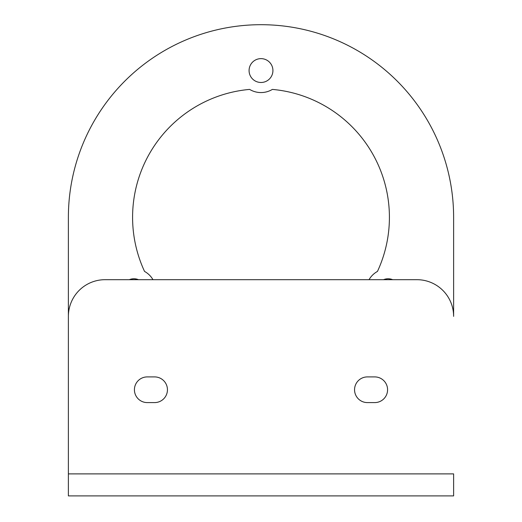 <?xml version="1.0" encoding="UTF-8"?>
<svg xmlns="http://www.w3.org/2000/svg" width="522" height="522" viewBox="0 0 522 522"><rect width="100%" height="100%" fill="white"/><g stroke="black" fill="none" stroke-linecap="round" stroke-linejoin="round"><path stroke-width="0.78" d="M367.397 402.592A12.841 12.841 0 0 1 354.555 389.751A12.841 12.841 0 0 1 367.397 376.91L374.737 376.91A12.841 12.841 0 0 1 387.578 389.751A12.841 12.841 0 0 1 374.737 402.592L367.397 402.592M147.263 402.592A12.841 12.841 0 0 1 134.422 389.751A12.841 12.841 0 0 1 147.263 376.91L154.603 376.91A12.841 12.841 0 0 1 167.445 389.751A12.841 12.841 0 0 1 154.603 402.592L147.263 402.592M249.079 70.555A11.921 11.921 0 0 0 261 82.483A11.921 11.921 0 0 0 272.921 70.555A11.921 11.921 0 0 0 261 58.634A11.921 11.921 0 0 0 249.079 70.555M369.028 279.688A22.015 22.015 0 0 1 377.458 271.42A128.412 128.412 0 0 0 272.373 89.406A22.015 22.015 0 0 1 249.627 89.406A128.412 128.412 0 0 0 144.542 271.42A22.015 22.015 0 0 1 152.972 279.688M453.618 495.9L68.382 495.9L68.382 316.378A36.69 36.69 0 0 1 105.072 279.688L416.928 279.688A36.69 36.69 0 0 1 453.618 316.378L453.618 217.315A192.618 192.618 0 0 0 261 24.697A192.618 192.618 0 0 0 68.382 217.315L68.382 473.885L453.618 473.885L453.618 495.9M392.681 279.688A11.921 11.921 0 0 0 383.507 279.688M138.493 279.688A11.921 11.921 0 0 0 129.319 279.688"/></g></svg>
